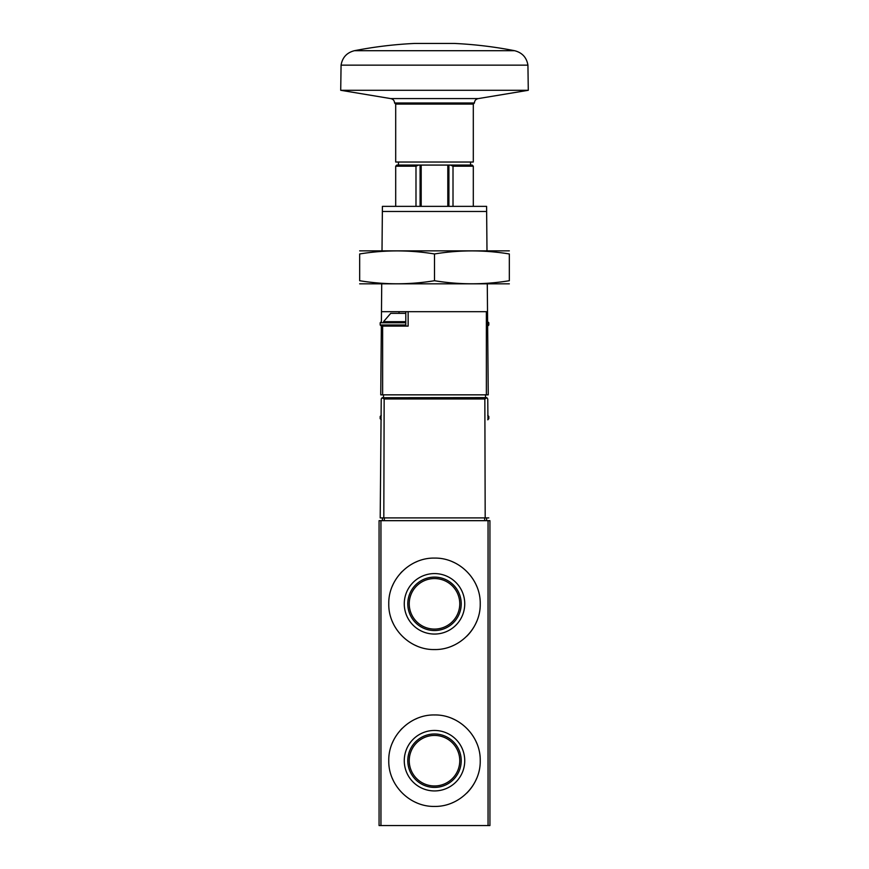 <?xml version="1.0" encoding="UTF-8"?>
<svg xmlns="http://www.w3.org/2000/svg" width="869" height="869" viewBox="0 0 869 869"><rect width="100%" height="100%" fill="white"/><g stroke="black" fill="none" stroke-linecap="round" stroke-linejoin="round"><path stroke-width="1.3" d="M480.231 603.825C480.742 579.221 459.071 557.583 434.533 558.094C409.951 557.54 388.226 579.275 388.769 603.803C388.226 628.341 409.896 650.066 434.478 649.556C459.06 650.055 480.731 628.461 480.231 603.825L480.231 603.825M488.052 520.672L379.069 520.672L379.069 825.55L489.931 825.55L489.931 520.672L488.052 520.672L488.052 825.55M480.231 760.69C480.742 736.097 459.071 714.459 434.533 714.959C409.951 714.416 388.226 736.152 388.769 760.679C388.226 785.218 409.896 806.943 434.478 806.421C459.06 806.932 480.731 785.337 480.231 760.69L480.231 760.69M476.723 586.26A45.731 45.731 0 0 0 475.951 584.489M454.965 562.927A45.731 45.731 0 0 0 452.065 561.591M416.968 561.58A45.731 45.731 0 0 0 415.393 562.276M402.162 571.487A45.731 45.731 0 0 0 400.576 573.149M394.298 582.013A45.731 45.731 0 0 0 392.267 586.271M392.256 621.346A45.731 45.731 0 0 0 393.624 624.322M413.557 644.472A45.731 45.731 0 0 0 416.924 646.036M452.032 646.058A45.731 45.731 0 0 0 453.412 645.461M466.827 636.173A45.731 45.731 0 0 0 476.712 621.411M464.741 603.825A30.241 30.241 0 0 0 419.379 577.635A30.241 30.241 0 0 0 419.379 630.003A30.241 30.241 0 0 0 464.741 603.825M476.723 743.136A45.731 45.731 0 0 0 475.951 741.366M454.965 719.804A45.731 45.731 0 0 0 452.065 718.467M416.968 718.457A45.731 45.731 0 0 0 415.393 719.152M402.162 728.363A45.731 45.731 0 0 0 400.576 730.025M394.298 738.889A45.731 45.731 0 0 0 392.267 743.136M392.256 778.211A45.731 45.731 0 0 0 393.624 781.198M413.557 801.348A45.731 45.731 0 0 0 416.924 802.913M452.032 802.934A45.731 45.731 0 0 0 453.412 802.337M466.827 793.049A45.731 45.731 0 0 0 476.712 778.276M464.741 760.69A30.241 30.241 0 0 0 419.379 734.511A30.241 30.241 0 0 0 419.379 786.879A30.241 30.241 0 0 0 464.741 760.69M459.766 603.825A25.266 25.266 0 0 0 421.867 581.937A25.266 25.266 0 0 0 421.867 625.702A25.266 25.266 0 0 0 459.766 603.825M461.222 603.825A26.722 26.722 0 0 0 421.139 580.688A26.722 26.722 0 0 0 421.139 626.962A26.722 26.722 0 0 0 461.222 603.825M459.766 760.69A25.266 25.266 0 0 0 421.867 738.813A25.266 25.266 0 0 0 421.867 782.578A25.266 25.266 0 0 0 459.766 760.69M461.222 760.69A26.722 26.722 0 0 0 421.139 737.553A26.722 26.722 0 0 0 421.139 783.827A26.722 26.722 0 0 0 461.222 760.69M485.499 394.841L485.499 397.611L486.379 397.611L382.099 397.72L384.152 398.98L383.816 517.902L485.184 517.902L484.848 398.98L384.152 398.98M484.848 398.98L486.901 397.72L487.759 398.98L487.9 415.371M383.816 517.902L380.198 517.902L381.241 398.98L382.099 397.72M487.943 419.76L487.759 398.98M485.184 517.902L488.802 517.902M486.607 517.902L486.607 520.672M382.393 517.902L382.393 520.672M487.715 415.349L488.823 416.457L488.823 418.673L487.715 419.781M450.457 165.077L453.01 166.185L473.301 166.185L472.193 165.077L396.807 165.077L395.699 166.185L395.699 206.366M418.543 165.077L415.99 166.185L415.99 206.366M389.323 326.103L405.801 326.103L405.801 311.689L487.52 311.689L488.248 394.841L380.752 394.841L381.35 326.103L408.137 326.103L408.137 311.689M405.801 311.689L381.48 311.689L381.719 283.978M383.501 394.841L383.501 397.611M486.64 211.471L486.597 206.366L382.403 206.366L382.36 211.471L486.64 211.471L486.988 250.717M382.012 250.717L382.36 211.471M487.281 283.978L487.52 311.689M381.48 311.689L381.393 321.671M528.287 90.289L340.713 90.289L390.626 98.577L478.374 98.577L528.287 90.289L527.928 65.153L341.072 65.153L340.713 90.289M473.301 104.095L395.699 104.095L395.699 162.025L473.301 162.025L473.301 104.095L474.409 102.987L394.591 102.987C394.385 100.511 393.06 99.044 390.626 98.577M420.085 165.077L420.085 206.366M448.915 165.077L448.915 206.366M359.668 283.826L509.332 283.826M509.332 280.72C509.332 284.804 509.332 284.804 509.332 280.72C484.391 284.804 459.44 284.804 434.5 280.72C409.56 284.804 384.609 284.804 359.668 280.72C359.668 284.804 359.668 284.804 359.668 280.72L359.668 253.965C359.668 249.892 359.668 249.892 359.668 253.965C384.609 249.881 409.56 249.881 434.5 253.965C459.44 249.881 484.391 249.881 509.332 253.965C509.332 249.892 509.332 249.892 509.332 253.965L509.332 280.72M359.668 250.859L509.332 250.859M434.5 253.965L434.5 280.72M392.049 313.351L405.801 313.351L390.713 313.351L383.533 321.671L405.801 321.671L383.533 321.671M381.35 326.103L380.177 324.995L405.801 324.995M487.618 322.779L488.823 322.779L487.607 321.671M488.823 322.779L488.823 324.995L487.65 326.103M380.948 520.672L380.948 825.55M484.674 517.902L484.674 520.672M384.326 517.902L384.326 520.672M488.823 416.457L487.911 416.457M488.823 418.673L487.933 418.673M381.089 416.457L380.177 416.457L381.285 415.349M381.067 418.673L380.177 418.673L381.285 419.781M415.99 166.185L395.699 166.185M453.01 166.185L453.01 206.366M382.632 326.103L382.632 394.841M486.368 311.689L486.368 394.841M399.023 313.351L399.023 311.689M354.411 50.706L514.589 50.706C494.743 46.828 474.713 44.406 454.509 43.45L414.491 43.45C394.287 44.406 374.257 46.828 354.411 50.706C346.829 52.629 342.386 57.441 341.072 65.153M421.193 165.077L421.193 206.366M447.807 165.077L447.807 206.366M405.801 322.779L380.177 322.779L381.285 321.671M488.823 324.995L487.639 324.995M380.177 416.457L380.177 418.673M473.301 166.185L473.301 206.366M514.589 50.706C522.171 52.629 526.614 57.441 527.928 65.153M474.409 102.987C474.615 100.511 475.94 99.044 478.374 98.577M394.591 102.987L395.699 104.095M398.469 162.025L398.469 165.077M470.531 162.025L470.531 165.077M380.177 322.779L380.177 324.995"/></g></svg>
